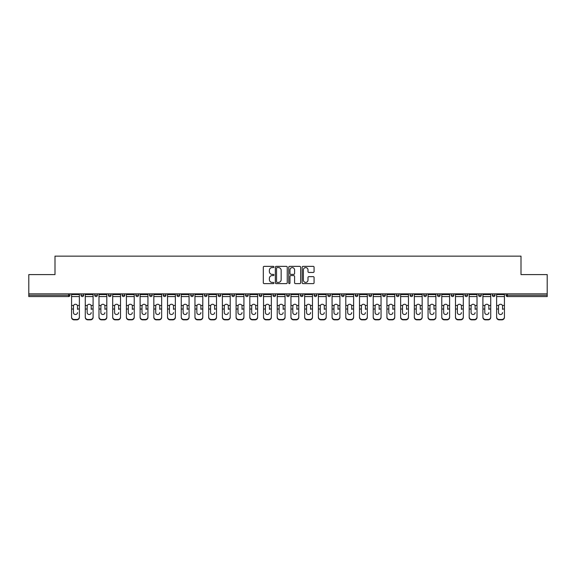 <?xml version="1.0" encoding="UTF-8"?>
<svg xmlns="http://www.w3.org/2000/svg" width="576" height="576" viewBox="0 0 576 576"><rect width="100%" height="100%" fill="white"/><g stroke="black" fill="none" stroke-linecap="round" stroke-linejoin="round"><path stroke-width="0.86" d="M273.938 266.969A0.605 0.605 0 0 0 273.334 266.364L264.168 266.364A0.864 0.864 0 0 0 263.304 267.228L263.304 282.758A0.864 0.864 0 0 0 264.168 283.622L273.334 283.622A0.605 0.605 0 0 0 273.938 283.018A0.605 0.605 0 0 0 273.334 282.413L272.146 282.413A2.758 2.758 0 0 1 269.388 279.648L269.388 278.359A2.758 2.758 0 0 1 272.146 275.594L273.334 275.594A0.605 0.605 0 0 0 273.938 274.99A0.605 0.605 0 0 0 273.334 274.385L272.146 274.385A2.758 2.758 0 0 1 269.388 271.627L269.388 270.331A2.758 2.758 0 0 1 272.146 267.574L273.334 267.574A0.605 0.605 0 0 0 273.938 266.969M313.214 272.448A0.864 0.864 0 0 0 314.078 271.584L314.078 267.228A0.864 0.864 0 0 0 313.214 266.364L303.034 266.364A0.864 0.864 0 0 0 302.17 267.228L302.17 282.758A0.864 0.864 0 0 0 303.034 283.622L313.214 283.622A0.864 0.864 0 0 0 314.078 282.758L314.078 277.495A0.864 0.864 0 0 0 313.214 276.631L308.858 276.631A0.864 0.864 0 0 0 307.994 277.495L307.994 280.102A2.311 2.311 0 0 1 305.683 282.413A2.311 2.311 0 0 1 303.379 280.102L303.379 269.878A2.311 2.311 0 0 1 305.683 267.574A2.311 2.311 0 0 1 307.994 269.878L307.994 271.584A0.864 0.864 0 0 0 308.858 272.448L313.214 272.448M28.8 293.846L28.8 274.594L54.994 274.594L54.994 256.14L521.006 256.14L521.006 274.594L547.2 274.594L547.2 293.846L28.8 293.846L28.8 295.25L68.616 295.25L68.616 293.846M287.244 267.228A0.864 0.864 0 0 0 286.38 266.364L276.199 266.364A0.864 0.864 0 0 0 275.342 267.228L275.342 282.758A0.864 0.864 0 0 0 276.199 283.622L286.38 283.622A0.864 0.864 0 0 0 287.244 282.758L287.244 267.228M289.62 266.364L299.801 266.364A0.864 0.864 0 0 1 300.658 267.228L300.658 282.758A0.864 0.864 0 0 1 299.801 283.622L295.438 283.622A0.864 0.864 0 0 1 294.581 282.758L294.581 276.458A0.864 0.864 0 0 0 293.717 275.594L290.822 275.594A0.864 0.864 0 0 0 289.966 276.458L289.966 283.018A0.605 0.605 0 0 1 289.361 283.622A0.605 0.605 0 0 1 288.756 283.018L288.756 267.228A0.864 0.864 0 0 1 289.62 266.364M69.934 293.846L69.934 295.25A1.318 1.318 0 0 1 68.616 296.568L28.8 296.568L28.8 295.25M547.2 293.846L547.2 296.568L507.384 296.568A1.318 1.318 0 0 1 506.066 295.25L506.066 293.846M81.007 295.25A1.318 1.318 0 0 0 82.325 296.568A1.318 1.318 0 0 0 83.642 295.25A1.318 1.318 0 0 1 82.325 296.568A1.318 1.318 0 0 0 83.642 295.25L83.642 293.846L83.642 295.25L81.007 295.25A1.318 1.318 0 0 0 82.325 296.568A1.318 1.318 0 0 1 81.007 295.25L81.007 293.846M68.616 296.568A1.318 1.318 0 0 0 69.934 295.25A1.318 1.318 0 0 1 68.616 296.568L68.616 295.25L69.934 295.25M94.723 293.846L94.723 295.25L94.723 293.846M97.358 293.846L97.358 295.25L97.358 293.846M108.432 295.25A1.318 1.318 0 0 0 109.75 296.568A1.318 1.318 0 0 0 111.067 295.25A1.318 1.318 0 0 1 109.75 296.568A1.318 1.318 0 0 0 111.067 295.25L111.067 293.846L111.067 295.25L108.432 295.25A1.318 1.318 0 0 0 109.75 296.568A1.318 1.318 0 0 1 108.432 295.25L108.432 293.846M122.141 293.846L122.141 295.25L122.141 293.846M124.783 293.846L124.783 295.25A1.318 1.318 0 0 1 123.466 296.568A1.318 1.318 0 0 1 122.141 295.25A1.318 1.318 0 0 0 123.466 296.568A1.318 1.318 0 0 0 124.783 295.25A1.318 1.318 0 0 1 123.466 296.568A1.318 1.318 0 0 1 122.141 295.25L124.783 295.25M135.857 293.846L135.857 295.25L135.857 293.846M138.492 293.846L138.492 295.25L138.492 293.846M152.201 293.846L152.201 295.25A1.318 1.318 0 0 1 150.883 296.568A1.318 1.318 0 0 1 149.566 295.25L149.566 293.846M164.599 296.568A1.318 1.318 0 0 0 165.917 295.25L165.917 293.846L165.917 295.25A1.318 1.318 0 0 1 164.599 296.568A1.318 1.318 0 0 1 163.282 295.25L163.282 293.846M179.626 293.846L179.626 295.25A1.318 1.318 0 0 1 178.308 296.568A1.318 1.318 0 0 1 176.99 295.25L176.99 293.846M193.334 293.846L193.334 295.25A1.318 1.318 0 0 1 192.017 296.568A1.318 1.318 0 0 1 190.699 295.25L190.699 293.846M204.415 293.846L204.415 295.25L204.415 293.846M207.05 293.846L207.05 295.25L207.05 293.846M220.759 293.846L220.759 295.25A1.318 1.318 0 0 1 219.442 296.568A1.318 1.318 0 0 1 218.124 295.25L218.124 293.846M231.833 293.846L231.833 295.25L231.833 293.846M234.475 293.846L234.475 295.25A1.318 1.318 0 0 1 233.158 296.568A1.318 1.318 0 0 1 231.833 295.25L234.475 295.25A1.318 1.318 0 0 1 233.158 296.568M248.184 293.846L248.184 295.25L245.549 295.25A1.318 1.318 0 0 0 246.866 296.568A1.318 1.318 0 0 1 245.549 295.25L245.549 293.846M261.893 293.846L261.893 295.25A1.318 1.318 0 0 1 260.575 296.568A1.318 1.318 0 0 1 259.258 295.25L259.258 293.846M275.609 293.846L275.609 295.25A1.318 1.318 0 0 1 274.291 296.568A1.318 1.318 0 0 1 272.974 295.25L272.974 293.846M286.682 293.846L286.682 295.25L286.682 293.846M289.318 293.846L289.318 295.25A1.318 1.318 0 0 1 288 296.568A1.318 1.318 0 0 1 286.682 295.25L289.318 295.25A1.318 1.318 0 0 1 288 296.568M301.709 296.568A1.318 1.318 0 0 0 303.026 295.25L303.026 293.846L303.026 295.25A1.318 1.318 0 0 1 301.709 296.568A1.318 1.318 0 0 1 300.391 295.25L300.391 293.846M316.742 293.846L316.742 295.25A1.318 1.318 0 0 1 315.425 296.568A1.318 1.318 0 0 1 314.107 295.25L314.107 293.846M330.451 293.846L330.451 295.25A1.318 1.318 0 0 1 329.134 296.568A1.318 1.318 0 0 1 327.816 295.25L327.816 293.846M341.525 293.846L341.525 295.25L341.525 293.846M344.167 293.846L344.167 295.25A1.318 1.318 0 0 1 342.842 296.568A1.318 1.318 0 0 1 341.525 295.25L344.167 295.25A1.318 1.318 0 0 1 342.842 296.568M357.876 293.846L357.876 295.25A1.318 1.318 0 0 1 356.558 296.568A1.318 1.318 0 0 1 355.241 295.25L355.241 293.846M368.95 293.846L368.95 295.25L368.95 293.846M371.585 293.846L371.585 295.25L371.585 293.846M382.666 293.846L382.666 295.25L382.666 293.846M385.301 293.846L385.301 295.25L385.301 293.846M399.01 293.846L399.01 295.25A1.318 1.318 0 0 1 397.692 296.568A1.318 1.318 0 0 1 396.374 295.25L396.374 293.846M412.718 293.846L412.718 295.25L410.083 295.25A1.318 1.318 0 0 0 411.401 296.568A1.318 1.318 0 0 1 410.083 295.25L410.083 293.846M426.434 293.846L426.434 295.25A1.318 1.318 0 0 1 425.117 296.568A1.318 1.318 0 0 1 423.799 295.25L423.799 293.846M437.508 293.846L437.508 295.25L437.508 293.846M440.143 293.846L440.143 295.25L440.143 293.846M453.859 293.846L453.859 295.25A1.318 1.318 0 0 1 452.534 296.568A1.318 1.318 0 0 1 451.217 295.25L451.217 293.846M467.568 293.846L467.568 295.25L464.933 295.25A1.318 1.318 0 0 0 466.25 296.568A1.318 1.318 0 0 1 464.933 295.25L464.933 293.846M481.277 293.846L481.277 295.25A1.318 1.318 0 0 1 479.959 296.568A1.318 1.318 0 0 1 478.642 295.25L478.642 293.846M494.993 293.846L494.993 295.25L492.358 295.25A1.318 1.318 0 0 0 493.675 296.568A1.318 1.318 0 0 1 492.358 295.25L492.358 293.846M96.041 296.568A1.318 1.318 0 0 1 94.723 295.25L97.358 295.25A1.318 1.318 0 0 1 96.041 296.568A1.318 1.318 0 0 0 97.358 295.25A1.318 1.318 0 0 1 96.041 296.568M137.174 296.568A1.318 1.318 0 0 1 135.857 295.25A1.318 1.318 0 0 0 137.174 296.568A1.318 1.318 0 0 0 138.492 295.25A1.318 1.318 0 0 1 137.174 296.568A1.318 1.318 0 0 1 135.857 295.25L138.492 295.25A1.318 1.318 0 0 1 137.174 296.568M205.733 296.568A1.318 1.318 0 0 1 204.415 295.25L207.05 295.25A1.318 1.318 0 0 1 205.733 296.568A1.318 1.318 0 0 0 207.05 295.25M246.866 296.568A1.318 1.318 0 0 0 248.184 295.25A1.318 1.318 0 0 1 246.866 296.568A1.318 1.318 0 0 1 245.549 295.25M370.267 296.568A1.318 1.318 0 0 1 368.95 295.25A1.318 1.318 0 0 0 370.267 296.568A1.318 1.318 0 0 0 371.585 295.25A1.318 1.318 0 0 1 370.267 296.568A1.318 1.318 0 0 1 368.95 295.25L371.585 295.25M383.983 296.568A1.318 1.318 0 0 1 382.666 295.25A1.318 1.318 0 0 0 383.983 296.568A1.318 1.318 0 0 0 385.301 295.25A1.318 1.318 0 0 1 383.983 296.568A1.318 1.318 0 0 1 382.666 295.25L385.301 295.25A1.318 1.318 0 0 1 383.983 296.568M412.718 295.25A1.318 1.318 0 0 1 411.401 296.568A1.318 1.318 0 0 0 412.718 295.25A1.318 1.318 0 0 1 411.401 296.568A1.318 1.318 0 0 1 410.083 295.25M438.826 296.568A1.318 1.318 0 0 1 437.508 295.25A1.318 1.318 0 0 0 438.826 296.568A1.318 1.318 0 0 0 440.143 295.25A1.318 1.318 0 0 1 438.826 296.568A1.318 1.318 0 0 1 437.508 295.25L440.143 295.25M466.25 296.568A1.318 1.318 0 0 0 467.568 295.25A1.318 1.318 0 0 1 466.25 296.568A1.318 1.318 0 0 1 464.933 295.25M494.993 295.25A1.318 1.318 0 0 1 493.675 296.568A1.318 1.318 0 0 0 494.993 295.25A1.318 1.318 0 0 1 493.675 296.568A1.318 1.318 0 0 1 492.358 295.25M277.15 267.574A0.605 0.605 0 0 0 276.545 268.178L276.545 281.808A0.605 0.605 0 0 0 277.15 282.413L278.402 282.413A2.758 2.758 0 0 0 281.16 279.648L281.16 270.331A2.758 2.758 0 0 0 278.402 267.574L277.15 267.574M294.581 269.921A2.311 2.311 0 0 0 292.27 267.617A2.311 2.311 0 0 0 289.966 269.921L289.966 273.528A0.864 0.864 0 0 0 290.822 274.385L293.717 274.385A0.864 0.864 0 0 0 294.581 273.528L294.581 269.921M77.494 306.216L77.494 309.031L79.38 309.031L79.38 293.846M71.561 309.398L71.561 317.369L71.561 305.446L73.613 305.446L73.447 306.216L73.613 305.446A2.023 1.937 0 0 1 77.335 305.446L79.38 305.446M77.494 309.398L77.494 309.031M75.47 314.503A2.023 1.915 180 0 0 77.494 312.588A2.023 1.915 180 0 1 75.47 314.503A2.023 1.915 180 0 1 73.447 312.588L73.447 306.216M79.38 316.994L79.38 317.369A2.635 2.491 180 0 1 76.745 319.86L76.745 319.493A2.635 2.491 0 0 0 79.38 316.994L79.38 309.031M71.561 316.994A2.635 2.491 0 0 0 74.196 319.493L74.196 319.86L76.745 319.86M74.196 319.86A2.635 2.491 180 0 1 71.561 317.369M74.196 319.493L76.745 319.493M71.561 305.446L71.561 293.846M91.202 306.216L91.202 309.031L93.096 309.031L93.096 293.846M85.27 309.398L85.27 317.369L85.27 305.446L87.322 305.446L87.163 306.216L87.322 305.446A2.023 1.937 0 0 1 91.044 305.446L93.096 305.446M91.202 309.398L91.202 309.031M89.186 314.503A2.023 1.915 180 0 0 91.202 312.588A2.023 1.915 180 0 1 89.186 314.503A2.023 1.915 180 0 1 87.163 312.588L87.163 306.216M104.918 306.216L104.918 309.031L106.805 309.031L106.805 293.846M98.986 309.398L98.986 317.369L98.986 305.446L101.038 305.446L100.872 306.216L101.038 305.446A2.023 1.937 0 0 1 104.753 305.446L106.805 305.446M104.918 309.398L104.918 309.031M102.895 314.503A2.023 1.915 180 0 0 104.918 312.588A2.023 1.915 180 0 1 102.895 314.503A2.023 1.915 180 0 1 100.872 312.588L100.872 306.216M118.627 306.216L118.627 309.031L120.521 309.031L120.521 293.846M112.694 309.398L112.694 317.369L112.694 305.446L114.746 305.446L114.588 306.216L114.746 305.446A2.023 1.937 0 0 1 118.469 305.446L120.521 305.446M118.627 309.398L118.627 309.031M116.604 314.503A2.023 1.915 180 0 0 118.627 312.588A2.023 1.915 180 0 1 116.604 314.503A2.023 1.915 180 0 1 114.588 312.588L114.588 306.216M132.336 306.216L132.336 309.031L134.23 309.031L134.23 293.846M126.403 309.398L126.403 317.369L126.403 305.446L128.455 305.446L128.297 306.216L128.455 305.446A2.023 1.937 0 0 1 132.178 305.446L134.23 305.446M134.23 317.369L134.23 316.994L134.23 317.369A2.635 2.491 180 0 1 131.594 319.86L131.594 319.493A2.635 2.491 0 0 0 134.23 316.994L134.23 309.031M132.336 309.398L132.336 309.031M130.32 314.503A2.023 1.915 180 0 0 132.336 312.588A2.023 1.915 180 0 1 130.32 314.503A2.023 1.915 180 0 1 128.297 312.588L128.297 306.216M146.052 306.216L146.052 309.031L147.938 309.031L147.938 293.846M140.119 309.398L140.119 317.369L140.119 305.446L142.171 305.446L142.006 306.216L142.171 305.446A2.023 1.937 0 0 1 145.886 305.446L147.938 305.446M146.052 309.398L146.052 309.031M144.029 314.503A2.023 1.915 180 0 0 146.052 312.588A2.023 1.915 180 0 1 144.029 314.503A2.023 1.915 180 0 1 142.006 312.588L142.006 306.216M93.096 316.994L93.096 317.369A2.635 2.491 180 0 1 90.461 319.86L90.461 319.493A2.635 2.491 0 0 0 93.096 316.994L93.096 309.031M85.27 316.994A2.635 2.491 0 0 0 87.912 319.493L87.912 319.86L90.461 319.86M87.912 319.86A2.635 2.491 180 0 1 85.27 317.369M87.912 319.493L90.461 319.493M85.27 305.446L85.27 293.846M106.805 316.994L106.805 317.369A2.635 2.491 180 0 1 104.17 319.86L104.17 319.493A2.635 2.491 0 0 0 106.805 316.994L106.805 309.031M98.986 316.994A2.635 2.491 0 0 0 101.621 319.493L101.621 319.86L104.17 319.86M101.621 319.86A2.635 2.491 180 0 1 98.986 317.369M101.621 319.493L104.17 319.493M98.986 305.446L98.986 293.846M120.521 316.994L120.521 317.369A2.635 2.491 180 0 1 117.878 319.86L117.878 319.493A2.635 2.491 0 0 0 120.521 316.994L120.521 309.031M112.694 316.994A2.635 2.491 0 0 0 115.33 319.493L115.33 319.86L117.878 319.86M115.33 319.86A2.635 2.491 180 0 1 112.694 317.369M115.33 319.493L117.878 319.493M112.694 305.446L112.694 293.846M126.403 316.994A2.635 2.491 0 0 0 129.046 319.493L129.046 319.86L131.594 319.86M129.046 319.86A2.635 2.491 180 0 1 126.403 317.369M129.046 319.493L131.594 319.493M126.403 305.446L126.403 293.846M147.938 316.994L147.938 317.369A2.635 2.491 180 0 1 145.303 319.86L145.303 319.493A2.635 2.491 0 0 0 147.938 316.994L147.938 309.031M140.119 316.994A2.635 2.491 0 0 0 142.754 319.493L142.754 319.86L145.303 319.86M142.754 319.86A2.635 2.491 180 0 1 140.119 317.369M142.754 319.493L145.303 319.493M140.119 305.446L140.119 293.846M159.761 306.216L159.761 309.031L161.654 309.031L161.654 293.846M153.828 309.398L153.828 317.369L153.828 305.446L155.88 305.446L155.722 306.216L155.88 305.446A2.023 1.937 0 0 1 159.602 305.446L161.654 305.446M161.654 317.369L161.654 316.994L161.654 317.369A2.635 2.491 180 0 1 159.012 319.86L159.012 319.493A2.635 2.491 0 0 0 161.654 316.994L161.654 309.031M159.761 309.398L159.761 309.031M157.738 314.503A2.023 1.915 180 0 0 159.761 312.588A2.023 1.915 180 0 1 157.738 314.503A2.023 1.915 180 0 1 155.722 312.588L155.722 306.216M153.828 316.994A2.635 2.491 0 0 0 156.463 319.493L156.463 319.86L159.012 319.86M156.463 319.86A2.635 2.491 180 0 1 153.828 317.369M156.463 319.493L159.012 319.493M153.828 305.446L153.828 293.846M173.477 306.216L173.477 309.031L175.363 309.031L175.363 293.846M167.544 309.398L167.544 317.369L167.544 305.446L169.589 305.446L169.43 306.216L169.589 305.446A2.023 1.937 0 0 1 173.311 305.446L175.363 305.446M173.477 309.398L173.477 309.031M171.454 314.503A2.023 1.915 180 0 0 173.477 312.588A2.023 1.915 180 0 1 171.454 314.503A2.023 1.915 180 0 1 169.43 312.588L169.43 306.216M175.363 316.994L175.363 317.369A2.635 2.491 180 0 1 172.728 319.86L172.728 319.493A2.635 2.491 0 0 0 175.363 316.994L175.363 309.031M167.544 316.994A2.635 2.491 0 0 0 170.179 319.493L170.179 319.86L172.728 319.86M170.179 319.86A2.635 2.491 180 0 1 167.544 317.369M170.179 319.493L172.728 319.493M167.544 305.446L167.544 293.846M187.186 306.216L187.186 309.031L189.072 309.031L189.072 293.846M181.253 309.398L181.253 317.369L181.253 305.446L183.305 305.446L183.139 306.216L183.305 305.446A2.023 1.937 0 0 1 187.027 305.446L189.072 305.446M187.186 309.398L187.186 309.031M185.162 314.503A2.023 1.915 180 0 0 187.186 312.588A2.023 1.915 180 0 1 185.162 314.503A2.023 1.915 180 0 1 183.139 312.588L183.139 306.216M189.072 316.994L189.072 317.369A2.635 2.491 180 0 1 186.437 319.86L186.437 319.493A2.635 2.491 0 0 0 189.072 316.994L189.072 309.031M181.253 316.994A2.635 2.491 0 0 0 183.888 319.493L183.888 319.86L186.437 319.86M183.888 319.86A2.635 2.491 180 0 1 181.253 317.369M183.888 319.493L186.437 319.493M181.253 305.446L181.253 293.846M200.894 306.216L200.894 309.031L202.788 309.031L202.788 293.846M194.962 309.398L194.962 317.369L194.962 305.446L197.014 305.446L196.855 306.216L197.014 305.446A2.023 1.937 0 0 1 200.736 305.446L202.788 305.446M200.894 309.398L200.894 309.031M198.878 314.503A2.023 1.915 180 0 0 200.894 312.588A2.023 1.915 180 0 1 198.878 314.503A2.023 1.915 180 0 1 196.855 312.588L196.855 306.216M202.788 316.994L202.788 317.369A2.635 2.491 180 0 1 200.153 319.86L200.153 319.493A2.635 2.491 0 0 0 202.788 316.994L202.788 309.031M194.962 316.994A2.635 2.491 0 0 0 197.604 319.493L197.604 319.86L200.153 319.86M197.604 319.86A2.635 2.491 180 0 1 194.962 317.369M197.604 319.493L200.153 319.493M194.962 305.446L194.962 293.846M214.61 306.216L214.61 309.031L216.497 309.031L216.497 293.846M208.678 309.398L208.678 317.369L208.678 305.446L210.73 305.446L210.564 306.216L210.73 305.446A2.023 1.937 0 0 1 214.445 305.446L216.497 305.446M214.61 309.398L214.61 309.031M212.587 314.503A2.023 1.915 180 0 0 214.61 312.588A2.023 1.915 180 0 1 212.587 314.503A2.023 1.915 180 0 1 210.564 312.588L210.564 306.216M216.497 316.994L216.497 317.369A2.635 2.491 180 0 1 213.862 319.86L213.862 319.493A2.635 2.491 0 0 0 216.497 316.994L216.497 309.031M208.678 316.994A2.635 2.491 0 0 0 211.313 319.493L211.313 319.86L213.862 319.86M211.313 319.86A2.635 2.491 180 0 1 208.678 317.369M211.313 319.493L213.862 319.493M208.678 305.446L208.678 293.846M228.319 306.216L228.319 309.031L230.213 309.031L230.213 293.846M222.386 309.398L222.386 317.369L222.386 305.446L224.438 305.446L224.28 306.216L224.438 305.446A2.023 1.937 0 0 1 228.161 305.446L230.213 305.446M228.319 309.398L228.319 309.031M226.296 314.503A2.023 1.915 180 0 0 228.319 312.588A2.023 1.915 180 0 1 226.296 314.503A2.023 1.915 180 0 1 224.28 312.588L224.28 306.216M230.213 316.994L230.213 317.369A2.635 2.491 180 0 1 227.57 319.86L227.57 319.493A2.635 2.491 0 0 0 230.213 316.994L230.213 309.031M222.386 316.994A2.635 2.491 0 0 0 225.022 319.493L225.022 319.86L227.57 319.86M225.022 319.86A2.635 2.491 180 0 1 222.386 317.369M225.022 319.493L227.57 319.493M222.386 305.446L222.386 293.846M242.028 306.216L242.028 309.031L243.922 309.031L243.922 293.846M236.095 309.398L236.095 317.369L236.095 305.446L238.147 305.446L237.989 306.216L238.147 305.446A2.023 1.937 0 0 1 241.87 305.446L243.922 305.446M242.028 309.398L242.028 309.031M240.012 314.503A2.023 1.915 180 0 0 242.028 312.588A2.023 1.915 180 0 1 240.012 314.503A2.023 1.915 180 0 1 237.989 312.588L237.989 306.216M243.922 316.994L243.922 317.369A2.635 2.491 180 0 1 241.286 319.86L241.286 319.493A2.635 2.491 0 0 0 243.922 316.994L243.922 309.031M236.095 316.994A2.635 2.491 0 0 0 238.738 319.493L238.738 319.86L241.286 319.86M238.738 319.86A2.635 2.491 180 0 1 236.095 317.369M238.738 319.493L241.286 319.493M236.095 305.446L236.095 293.846M255.744 306.216L255.744 309.031L257.63 309.031L257.63 293.846M249.811 309.398L249.811 317.369L249.811 305.446L251.863 305.446L251.698 306.216L251.863 305.446A2.023 1.937 0 0 1 255.578 305.446L257.63 305.446M255.744 309.398L255.744 309.031M253.721 314.503A2.023 1.915 180 0 0 255.744 312.588A2.023 1.915 180 0 1 253.721 314.503A2.023 1.915 180 0 1 251.698 312.588L251.698 306.216M257.63 316.994L257.63 317.369A2.635 2.491 180 0 1 254.995 319.86L254.995 319.493A2.635 2.491 0 0 0 257.63 316.994L257.63 309.031M249.811 316.994A2.635 2.491 0 0 0 252.446 319.493L252.446 319.86L254.995 319.86M252.446 319.86A2.635 2.491 180 0 1 249.811 317.369M252.446 319.493L254.995 319.493M249.811 305.446L249.811 293.846M269.453 306.216L269.453 309.031L271.346 309.031L271.346 293.846M263.52 309.398L263.52 317.369L263.52 305.446L265.572 305.446L265.414 306.216L265.572 305.446A2.023 1.937 0 0 1 269.294 305.446L271.346 305.446M269.453 309.398L269.453 309.031M267.43 314.503A2.023 1.915 180 0 0 269.453 312.588A2.023 1.915 180 0 1 267.43 314.503A2.023 1.915 180 0 1 265.414 312.588L265.414 306.216M271.346 316.994L271.346 317.369A2.635 2.491 180 0 1 268.704 319.86L268.704 319.493A2.635 2.491 0 0 0 271.346 316.994L271.346 309.031M263.52 316.994A2.635 2.491 0 0 0 266.155 319.493L266.155 319.86L268.704 319.86M266.155 319.86A2.635 2.491 180 0 1 263.52 317.369M266.155 319.493L268.704 319.493M263.52 305.446L263.52 293.846M283.169 306.216L283.169 309.031L285.055 309.031L285.055 293.846M277.236 309.398L277.236 317.369L277.236 305.446L279.281 305.446L279.122 306.216L279.281 305.446A2.023 1.937 0 0 1 283.003 305.446L285.055 305.446M283.169 309.398L283.169 309.031M281.146 314.503A2.023 1.915 180 0 0 283.169 312.588A2.023 1.915 180 0 1 281.146 314.503A2.023 1.915 180 0 1 279.122 312.588L279.122 306.216M285.055 316.994L285.055 317.369A2.635 2.491 180 0 1 282.42 319.86L282.42 319.493A2.635 2.491 0 0 0 285.055 316.994L285.055 309.031M277.236 316.994A2.635 2.491 0 0 0 279.871 319.493L279.871 319.86L282.42 319.86M279.871 319.86A2.635 2.491 180 0 1 277.236 317.369M279.871 319.493L282.42 319.493M277.236 305.446L277.236 293.846M296.878 306.216L296.878 309.031L298.764 309.031L298.764 293.846M290.945 309.398L290.945 317.369L290.945 305.446L292.997 305.446L292.831 306.216L292.997 305.446A2.023 1.937 0 0 1 296.719 305.446L298.764 305.446M298.764 317.369L298.764 316.994L298.764 317.369A2.635 2.491 180 0 1 296.129 319.86L296.129 319.493A2.635 2.491 0 0 0 298.764 316.994L298.764 309.031M296.878 309.398L296.878 309.031M294.854 314.503A2.023 1.915 180 0 0 296.878 312.588A2.023 1.915 180 0 1 294.854 314.503A2.023 1.915 180 0 1 292.831 312.588L292.831 306.216M290.945 316.994A2.635 2.491 0 0 0 293.58 319.493L293.58 319.86L296.129 319.86M293.58 319.86A2.635 2.491 180 0 1 290.945 317.369M293.58 319.493L296.129 319.493M290.945 305.446L290.945 293.846M310.586 306.216L310.586 309.031L312.48 309.031L312.48 293.846M304.654 309.398L304.654 317.369L304.654 305.446L306.706 305.446L306.547 306.216L306.706 305.446A2.023 1.937 0 0 1 310.428 305.446L312.48 305.446M310.586 309.398L310.586 309.031M308.57 314.503A2.023 1.915 180 0 0 310.586 312.588A2.023 1.915 180 0 1 308.57 314.503A2.023 1.915 180 0 1 306.547 312.588L306.547 306.216M312.48 316.994L312.48 317.369A2.635 2.491 180 0 1 309.845 319.86L309.845 319.493A2.635 2.491 0 0 0 312.48 316.994L312.48 309.031M304.654 316.994A2.635 2.491 0 0 0 307.296 319.493L307.296 319.86L309.845 319.86M307.296 319.86A2.635 2.491 180 0 1 304.654 317.369M307.296 319.493L309.845 319.493M304.654 305.446L304.654 293.846M324.302 306.216L324.302 309.031L326.189 309.031L326.189 293.846M318.37 309.398L318.37 317.369L318.37 305.446L320.422 305.446L320.256 306.216L320.422 305.446A2.023 1.937 0 0 1 324.137 305.446L326.189 305.446M324.302 309.398L324.302 309.031M322.279 314.503A2.023 1.915 180 0 0 324.302 312.588A2.023 1.915 180 0 1 322.279 314.503A2.023 1.915 180 0 1 320.256 312.588L320.256 306.216M326.189 316.994L326.189 317.369A2.635 2.491 180 0 1 323.554 319.86L323.554 319.493A2.635 2.491 0 0 0 326.189 316.994L326.189 309.031M318.37 316.994A2.635 2.491 0 0 0 321.005 319.493L321.005 319.86L323.554 319.86M321.005 319.86A2.635 2.491 180 0 1 318.37 317.369M321.005 319.493L323.554 319.493M318.37 305.446L318.37 293.846M338.011 306.216L338.011 309.031L339.905 309.031L339.905 293.846M332.078 309.398L332.078 317.369L332.078 305.446L334.13 305.446L333.972 306.216L334.13 305.446A2.023 1.937 0 0 1 337.853 305.446L339.905 305.446M338.011 309.398L338.011 309.031M335.988 314.503A2.023 1.915 180 0 0 338.011 312.588A2.023 1.915 180 0 1 335.988 314.503A2.023 1.915 180 0 1 333.972 312.588L333.972 306.216M339.905 316.994L339.905 317.369A2.635 2.491 180 0 1 337.262 319.86L337.262 319.493A2.635 2.491 0 0 0 339.905 316.994L339.905 309.031M332.078 316.994A2.635 2.491 0 0 0 334.714 319.493L334.714 319.86L337.262 319.86M334.714 319.86A2.635 2.491 180 0 1 332.078 317.369M334.714 319.493L337.262 319.493M332.078 305.446L332.078 293.846M351.72 306.216L351.72 309.031L353.614 309.031L353.614 293.846M345.787 309.398L345.787 317.369L345.787 305.446L347.839 305.446L347.681 306.216L347.839 305.446A2.023 1.937 0 0 1 351.562 305.446L353.614 305.446M351.72 309.398L351.72 309.031M349.704 314.503A2.023 1.915 180 0 0 351.72 312.588A2.023 1.915 180 0 1 349.704 314.503A2.023 1.915 180 0 1 347.681 312.588L347.681 306.216M353.614 316.994L353.614 317.369A2.635 2.491 180 0 1 350.978 319.86L350.978 319.493A2.635 2.491 0 0 0 353.614 316.994L353.614 309.031M345.787 316.994A2.635 2.491 0 0 0 348.43 319.493L348.43 319.86L350.978 319.86M348.43 319.86A2.635 2.491 180 0 1 345.787 317.369M348.43 319.493L350.978 319.493M345.787 305.446L345.787 293.846M365.436 306.216L365.436 309.031L367.322 309.031L367.322 293.846M359.503 309.398L359.503 317.369L359.503 305.446L361.555 305.446L361.39 306.216L361.555 305.446A2.023 1.937 0 0 1 365.27 305.446L367.322 305.446M365.436 309.398L365.436 309.031M363.413 314.503A2.023 1.915 180 0 0 365.436 312.588A2.023 1.915 180 0 1 363.413 314.503A2.023 1.915 180 0 1 361.39 312.588L361.39 306.216M367.322 316.994L367.322 317.369A2.635 2.491 180 0 1 364.687 319.86L364.687 319.493A2.635 2.491 0 0 0 367.322 316.994L367.322 309.031M359.503 316.994A2.635 2.491 0 0 0 362.138 319.493L362.138 319.86L364.687 319.86M362.138 319.86A2.635 2.491 180 0 1 359.503 317.369M362.138 319.493L364.687 319.493M359.503 305.446L359.503 293.846M379.145 306.216L379.145 309.031L381.038 309.031L381.038 293.846M373.212 309.398L373.212 317.369L373.212 305.446L375.264 305.446L375.106 306.216L375.264 305.446A2.023 1.937 0 0 1 378.986 305.446L381.038 305.446M379.145 309.398L379.145 309.031M377.122 314.503A2.023 1.915 180 0 0 379.145 312.588A2.023 1.915 180 0 1 377.122 314.503A2.023 1.915 180 0 1 375.106 312.588L375.106 306.216M381.038 316.994L381.038 317.369A2.635 2.491 180 0 1 378.396 319.86L378.396 319.493A2.635 2.491 0 0 0 381.038 316.994L381.038 309.031M373.212 316.994A2.635 2.491 0 0 0 375.847 319.493L375.847 319.86L378.396 319.86M375.847 319.86A2.635 2.491 180 0 1 373.212 317.369M375.847 319.493L378.396 319.493M373.212 305.446L373.212 293.846M392.861 306.216L392.861 309.031L394.747 309.031L394.747 293.846M386.928 309.398L386.928 317.369L386.928 305.446L388.973 305.446L388.814 306.216L388.973 305.446A2.023 1.937 0 0 1 392.695 305.446L394.747 305.446M392.861 309.398L392.861 309.031M390.838 314.503A2.023 1.915 180 0 0 392.861 312.588A2.023 1.915 180 0 1 390.838 314.503A2.023 1.915 180 0 1 388.814 312.588L388.814 306.216M394.747 316.994L394.747 317.369A2.635 2.491 180 0 1 392.112 319.86L392.112 319.493A2.635 2.491 0 0 0 394.747 316.994L394.747 309.031M386.928 316.994A2.635 2.491 0 0 0 389.563 319.493L389.563 319.86L392.112 319.86M389.563 319.86A2.635 2.491 180 0 1 386.928 317.369M389.563 319.493L392.112 319.493M386.928 305.446L386.928 293.846M406.57 306.216L406.57 309.031L408.456 309.031L408.456 293.846M400.637 309.398L400.637 317.369L400.637 305.446L402.689 305.446L402.523 306.216L402.689 305.446A2.023 1.937 0 0 1 406.411 305.446L408.456 305.446M406.57 309.398L406.57 309.031M404.546 314.503A2.023 1.915 180 0 0 406.57 312.588A2.023 1.915 180 0 1 404.546 314.503A2.023 1.915 180 0 1 402.523 312.588L402.523 306.216M408.456 316.994L408.456 317.369A2.635 2.491 180 0 1 405.821 319.86L405.821 319.493A2.635 2.491 0 0 0 408.456 316.994L408.456 309.031M400.637 316.994A2.635 2.491 0 0 0 403.272 319.493L403.272 319.86L405.821 319.86M403.272 319.86A2.635 2.491 180 0 1 400.637 317.369M403.272 319.493L405.821 319.493M400.637 305.446L400.637 293.846M420.278 306.216L420.278 309.031L422.172 309.031L422.172 293.846M414.346 309.398L414.346 317.369L414.346 305.446L416.398 305.446L416.239 306.216L416.398 305.446A2.023 1.937 0 0 1 420.12 305.446L422.172 305.446M420.278 309.398L420.278 309.031M418.262 314.503A2.023 1.915 180 0 0 420.278 312.588A2.023 1.915 180 0 1 418.262 314.503A2.023 1.915 180 0 1 416.239 312.588L416.239 306.216M422.172 316.994L422.172 317.369A2.635 2.491 180 0 1 419.537 319.86L419.537 319.493A2.635 2.491 0 0 0 422.172 316.994L422.172 309.031M414.346 316.994A2.635 2.491 0 0 0 416.988 319.493L416.988 319.86L419.537 319.86M416.988 319.86A2.635 2.491 180 0 1 414.346 317.369M416.988 319.493L419.537 319.493M414.346 305.446L414.346 293.846M433.994 306.216L433.994 309.031L435.881 309.031L435.881 293.846M428.062 309.398L428.062 317.369L428.062 305.446L430.114 305.446L429.948 306.216L430.114 305.446A2.023 1.937 0 0 1 433.829 305.446L435.881 305.446M433.994 309.398L433.994 309.031M431.971 314.503A2.023 1.915 180 0 0 433.994 312.588A2.023 1.915 180 0 1 431.971 314.503A2.023 1.915 180 0 1 429.948 312.588L429.948 306.216M435.881 316.994L435.881 317.369A2.635 2.491 180 0 1 433.246 319.86L433.246 319.493A2.635 2.491 0 0 0 435.881 316.994L435.881 309.031M428.062 316.994A2.635 2.491 0 0 0 430.697 319.493L430.697 319.86L433.246 319.86M430.697 319.86A2.635 2.491 180 0 1 428.062 317.369M430.697 319.493L433.246 319.493M428.062 305.446L428.062 293.846M447.703 306.216L447.703 309.031L449.597 309.031L449.597 293.846M441.77 309.398L441.77 317.369L441.77 305.446L443.822 305.446L443.664 306.216L443.822 305.446A2.023 1.937 0 0 1 447.545 305.446L449.597 305.446M447.703 309.398L447.703 309.031M445.68 314.503A2.023 1.915 180 0 0 447.703 312.588A2.023 1.915 180 0 1 445.68 314.503A2.023 1.915 180 0 1 443.664 312.588L443.664 306.216M449.597 316.994L449.597 317.369A2.635 2.491 180 0 1 446.954 319.86L446.954 319.493A2.635 2.491 0 0 0 449.597 316.994L449.597 309.031M441.77 316.994A2.635 2.491 0 0 0 444.406 319.493L444.406 319.86L446.954 319.86M444.406 319.86A2.635 2.491 180 0 1 441.77 317.369M444.406 319.493L446.954 319.493M441.77 305.446L441.77 293.846M461.412 306.216L461.412 309.031L463.306 309.031L463.306 293.846M455.479 309.398L455.479 317.369L455.479 305.446L457.531 305.446L457.373 306.216L457.531 305.446A2.023 1.937 0 0 1 461.254 305.446L463.306 305.446M461.412 309.398L461.412 309.031M459.396 314.503A2.023 1.915 180 0 0 461.412 312.588A2.023 1.915 180 0 1 459.396 314.503A2.023 1.915 180 0 1 457.373 312.588L457.373 306.216M463.306 316.994L463.306 317.369A2.635 2.491 180 0 1 460.67 319.86L460.67 319.493A2.635 2.491 0 0 0 463.306 316.994L463.306 309.031M455.479 316.994A2.635 2.491 0 0 0 458.122 319.493L458.122 319.86L460.67 319.86M458.122 319.86A2.635 2.491 180 0 1 455.479 317.369M458.122 319.493L460.67 319.493M455.479 305.446L455.479 293.846M475.128 306.216L475.128 309.031L477.014 309.031L477.014 293.846M469.195 309.398L469.195 317.369L469.195 305.446L471.247 305.446L471.082 306.216L471.247 305.446A2.023 1.937 0 0 1 474.962 305.446L477.014 305.446M475.128 309.398L475.128 309.031M473.105 314.503A2.023 1.915 180 0 0 475.128 312.588A2.023 1.915 180 0 1 473.105 314.503A2.023 1.915 180 0 1 471.082 312.588L471.082 306.216M477.014 316.994L477.014 317.369A2.635 2.491 180 0 1 474.379 319.86L474.379 319.493A2.635 2.491 0 0 0 477.014 316.994L477.014 309.031M469.195 316.994A2.635 2.491 0 0 0 471.83 319.493L471.83 319.86L474.379 319.86M471.83 319.86A2.635 2.491 180 0 1 469.195 317.369M471.83 319.493L474.379 319.493M469.195 305.446L469.195 293.846M488.837 306.216L488.837 309.031L490.73 309.031L490.73 293.846M482.904 309.398L482.904 317.369L482.904 305.446L484.956 305.446L484.798 306.216L484.956 305.446A2.023 1.937 0 0 1 488.678 305.446L490.73 305.446M490.73 317.369L490.73 316.994L490.73 317.369A2.635 2.491 180 0 1 488.088 319.86L488.088 319.493A2.635 2.491 0 0 0 490.73 316.994L490.73 309.031M488.837 309.398L488.837 309.031M486.814 314.503A2.023 1.915 180 0 0 488.837 312.588A2.023 1.915 180 0 1 486.814 314.503A2.023 1.915 180 0 1 484.798 312.588L484.798 306.216M482.904 316.994A2.635 2.491 0 0 0 485.539 319.493L485.539 319.86L488.088 319.86M485.539 319.86A2.635 2.491 180 0 1 482.904 317.369M485.539 319.493L488.088 319.493M482.904 305.446L482.904 293.846M502.553 306.216L502.553 309.031L504.439 309.031L504.439 293.846M496.62 309.398L496.62 317.369L496.62 305.446L498.665 305.446L498.506 306.216L498.665 305.446A2.023 1.937 0 0 1 502.387 305.446L504.439 305.446M502.553 309.398L502.553 309.031M500.53 314.503A2.023 1.915 180 0 0 502.553 312.588A2.023 1.915 180 0 1 500.53 314.503A2.023 1.915 180 0 1 498.506 312.588L498.506 306.216M504.439 316.994L504.439 317.369A2.635 2.491 180 0 1 501.804 319.86L501.804 319.493A2.635 2.491 0 0 0 504.439 316.994L504.439 309.031M496.62 316.994A2.635 2.491 0 0 0 499.255 319.493L499.255 319.86L501.804 319.86M499.255 319.86A2.635 2.491 180 0 1 496.62 317.369M499.255 319.493L501.804 319.493M496.62 305.446L496.62 293.846M507.384 293.846L507.384 295.25L547.2 295.25M506.066 295.25L507.384 295.25L507.384 296.568M150.883 296.568A1.318 1.318 0 0 0 152.201 295.25L149.566 295.25M165.917 295.25L163.282 295.25M178.308 296.568A1.318 1.318 0 0 0 179.626 295.25L176.99 295.25M192.017 296.568A1.318 1.318 0 0 0 193.334 295.25L190.699 295.25M219.442 296.568A1.318 1.318 0 0 0 220.759 295.25L218.124 295.25M260.575 296.568A1.318 1.318 0 0 0 261.893 295.25L259.258 295.25M274.291 296.568A1.318 1.318 0 0 0 275.609 295.25L272.974 295.25M303.026 295.25L300.391 295.25M315.425 296.568A1.318 1.318 0 0 0 316.742 295.25L314.107 295.25M329.134 296.568A1.318 1.318 0 0 0 330.451 295.25L327.816 295.25M356.558 296.568A1.318 1.318 0 0 0 357.876 295.25L355.241 295.25M397.692 296.568A1.318 1.318 0 0 0 399.01 295.25L396.374 295.25M425.117 296.568A1.318 1.318 0 0 0 426.434 295.25L423.799 295.25M452.534 296.568A1.318 1.318 0 0 0 453.859 295.25L451.217 295.25M479.959 296.568A1.318 1.318 0 0 0 481.277 295.25L478.642 295.25M71.561 309.031L73.447 309.031M71.561 296.568L79.38 296.568M71.561 294.574L79.38 294.574M85.27 309.031L87.163 309.031M85.27 296.568L93.096 296.568M85.27 294.574L93.096 294.574M98.986 309.031L100.872 309.031M98.986 296.568L106.805 296.568M98.986 294.574L106.805 294.574M112.694 309.031L114.588 309.031M112.694 296.568L120.521 296.568M112.694 294.574L120.521 294.574M126.403 309.031L128.297 309.031M126.403 296.568L134.23 296.568M126.403 294.574L134.23 294.574M140.119 309.031L142.006 309.031M140.119 296.568L147.938 296.568M140.119 294.574L147.938 294.574M153.828 309.031L155.722 309.031M153.828 296.568L161.654 296.568M153.828 294.574L161.654 294.574M167.544 309.031L169.43 309.031M167.544 296.568L175.363 296.568M167.544 294.574L175.363 294.574M181.253 309.031L183.139 309.031M181.253 296.568L189.072 296.568M181.253 294.574L189.072 294.574M194.962 309.031L196.855 309.031M194.962 296.568L202.788 296.568M194.962 294.574L202.788 294.574M208.678 309.031L210.564 309.031M208.678 296.568L216.497 296.568M208.678 294.574L216.497 294.574M222.386 309.031L224.28 309.031M222.386 296.568L230.213 296.568M222.386 294.574L230.213 294.574M236.095 309.031L237.989 309.031M236.095 296.568L243.922 296.568M236.095 294.574L243.922 294.574M249.811 309.031L251.698 309.031M249.811 296.568L257.63 296.568M249.811 294.574L257.63 294.574M263.52 309.031L265.414 309.031M263.52 296.568L271.346 296.568M263.52 294.574L271.346 294.574M277.236 309.031L279.122 309.031M277.236 296.568L285.055 296.568M277.236 294.574L285.055 294.574M290.945 309.031L292.831 309.031M290.945 296.568L298.764 296.568M290.945 294.574L298.764 294.574M304.654 309.031L306.547 309.031M304.654 296.568L312.48 296.568M304.654 294.574L312.48 294.574M318.37 309.031L320.256 309.031M318.37 296.568L326.189 296.568M318.37 294.574L326.189 294.574M332.078 309.031L333.972 309.031M332.078 296.568L339.905 296.568M332.078 294.574L339.905 294.574M345.787 309.031L347.681 309.031M345.787 296.568L353.614 296.568M345.787 294.574L353.614 294.574M359.503 309.031L361.39 309.031M359.503 296.568L367.322 296.568M359.503 294.574L367.322 294.574M373.212 309.031L375.106 309.031M373.212 296.568L381.038 296.568M373.212 294.574L381.038 294.574M386.928 309.031L388.814 309.031M386.928 296.568L394.747 296.568M386.928 294.574L394.747 294.574M400.637 309.031L402.523 309.031M400.637 296.568L408.456 296.568M400.637 294.574L408.456 294.574M414.346 309.031L416.239 309.031M414.346 296.568L422.172 296.568M414.346 294.574L422.172 294.574M428.062 309.031L429.948 309.031M428.062 296.568L435.881 296.568M428.062 294.574L435.881 294.574M441.77 309.031L443.664 309.031M441.77 296.568L449.597 296.568M441.77 294.574L449.597 294.574M455.479 309.031L457.373 309.031M455.479 296.568L463.306 296.568M455.479 294.574L463.306 294.574M469.195 309.031L471.082 309.031M469.195 296.568L477.014 296.568M469.195 294.574L477.014 294.574M482.904 309.031L484.798 309.031M482.904 296.568L490.73 296.568M482.904 294.574L490.73 294.574M496.62 309.031L498.506 309.031M496.62 296.568L504.439 296.568M496.62 294.574L504.439 294.574"/></g></svg>
